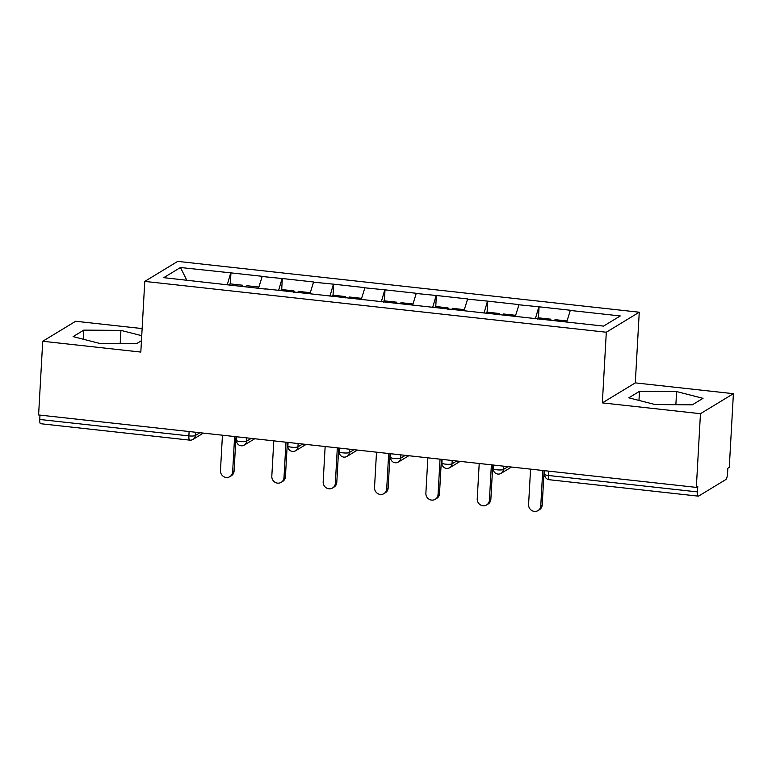 <?xml version="1.0" encoding="UTF-8"?>
<svg xmlns="http://www.w3.org/2000/svg" width="772" height="772" viewBox="0 0 772 772"><rect width="100%" height="100%" fill="white"/><g stroke="black" fill="none" stroke-linecap="round" stroke-linejoin="round"><path stroke-width="1.16" d="M142.135 328.573L75.666 321.258L42.721 341.263L38.6 414.96L696.334 487.393L700.455 413.695L733.4 393.681L635.298 382.883L639.255 312.216L177.714 261.39L144.769 281.404L606.3 332.23L639.255 312.216M733.4 393.681L729.279 467.378L727.842 468.257L727.542 473.641A5.153 1.361 96.3 0 1 725.815 479.557L698.631 496.068A5.153 1.361 96.3 0 1 698.351 496.145L549.22 479.721A5.153 1.361 96.3 0 1 548.352 475.475L697.473 491.899L697.772 486.514L696.334 487.393M186.776 280.207L180.465 267.517L163.751 277.669L265.365 289.066M180.465 267.517L230.953 272.873L230.336 283.893M258.562 288.11L262.229 276.318L230.953 272.873M261.94 276.492L282.311 278.528L281.693 289.548M309.919 293.765L313.586 281.973L282.311 278.528M313.297 282.147L333.668 284.183L333.05 295.203M361.267 299.42L364.934 287.628L333.668 284.183M364.654 287.802L385.016 289.838L384.398 300.858M412.624 305.075L416.291 293.283L385.016 289.838M416.002 293.457L436.373 295.493L435.755 306.513M463.982 310.73L467.649 298.938L436.373 295.493M467.359 299.111L487.73 301.148L487.113 312.168M515.329 316.385L519.006 304.593L487.73 301.148M518.716 304.766L539.078 306.802L538.47 317.823M566.687 322.04L570.354 310.248L539.078 306.802M570.064 310.421L620.273 315.951L603.559 326.102L265.307 288.853M278.586 290.523L282.021 278.702M329.933 296.178L333.379 284.357M381.291 301.833L384.726 290.011M432.648 307.488L436.083 295.666M484.005 313.142L487.441 301.321M535.353 318.797L538.798 306.976M697.473 491.899A5.153 1.361 96.3 0 0 698.351 496.145M39.739 419.466L188.87 435.89A5.153 1.361 -83.7 0 0 189.738 440.137L40.617 423.712A5.153 1.361 -83.7 0 1 39.739 419.466L39.98 415.114M42.721 341.263L140.822 352.071L144.769 281.404M635.298 382.883L602.353 402.887L700.455 413.695M602.353 402.887L606.3 332.23M227.229 284.868L230.664 273.047M655.196 404.567L692.32 404.817L703.022 398.323L676.6 391.568L639.486 391.327L628.784 397.821L655.196 404.567M141.739 335.695L120.924 330.377L83.801 330.127L73.099 336.631L99.511 343.376L136.634 343.627L141.459 340.703M638.975 400.427L639.486 391.327M675.867 404.711L676.6 391.568M83.289 339.236L83.801 330.127M120.191 343.521L120.924 330.377M530.567 469.135L528.588 504.502A6.35 6.002 -121.3 0 0 537.978 510.61A6.35 6.002 -121.3 0 0 540.767 505.843L542.745 470.476M540.767 505.843L542.205 504.975A6.35 6.002 58.7 0 1 539.416 509.732L537.978 510.61M567.005 320.969L555 319.647L554.701 320.718M537.688 319.058L538.045 317.774L550.716 319.174L551.14 320.534M550.368 320.448L550.716 319.174M542.205 504.975L544.125 470.63M479.209 463.48L477.231 498.847A6.35 6.002 -121.3 0 0 486.621 504.956A6.35 6.002 -121.3 0 0 489.409 500.188L491.388 464.821M489.409 500.188L490.857 499.32A6.35 6.002 58.7 0 1 488.058 504.077L486.621 504.956M515.648 315.304L503.643 313.992L503.344 315.063M486.341 313.403L486.688 312.12L499.368 313.519L499.783 314.88M499.011 314.793L499.368 313.519M490.857 499.32L492.777 464.976M427.852 457.825L425.874 493.192A6.35 6.002 -121.3 0 0 435.263 499.301A6.35 6.002 -121.3 0 0 438.062 494.534L440.04 459.166M438.062 494.534L439.5 493.665A6.35 6.002 58.7 0 1 436.711 498.422L435.263 499.301M464.29 309.649L452.286 308.327L451.996 309.408M434.983 307.748L435.34 306.465L448.011 307.864L448.435 309.225M447.654 309.138L448.011 307.864M439.5 493.665L441.42 459.321M376.504 452.17L374.526 487.537A6.35 6.002 -121.3 0 0 383.916 493.646A6.35 6.002 -121.3 0 0 386.704 488.879L388.683 453.511M386.704 488.879L388.142 488.01A6.35 6.002 58.7 0 1 385.353 492.768L383.916 493.646M412.933 303.994L400.938 302.672L400.639 303.753M383.626 302.084L383.983 300.81L396.654 302.209L397.078 303.57M396.306 303.483L396.654 302.209M388.142 488.01L390.063 453.666M325.147 446.515L323.169 481.882A6.35 6.002 -121.3 0 0 332.558 487.991A6.35 6.002 -121.3 0 0 335.347 483.224L337.325 447.856M335.347 483.224L336.795 482.355A6.35 6.002 58.7 0 1 333.996 487.113L332.558 487.991M361.585 298.339L349.581 297.017L349.282 298.098M332.278 296.429L332.626 295.155L345.306 296.554L345.721 297.915M344.949 297.828L345.306 296.554M336.795 482.355L338.715 448.011M273.79 440.86L271.812 476.227A6.35 6.002 -121.3 0 0 281.201 482.336A6.35 6.002 -121.3 0 0 284 477.569L285.968 442.202M284 477.569L285.437 476.7A6.35 6.002 58.7 0 1 282.639 481.458L281.201 482.336M310.228 292.685L298.224 291.362L297.924 292.443M280.921 290.774L281.269 289.5L293.949 290.899L294.364 292.26M293.592 292.173L293.949 290.899M285.437 476.7L287.358 442.346M222.442 435.205L220.464 470.573A6.35 6.002 -121.3 0 0 229.844 476.671A6.35 6.002 -121.3 0 0 232.642 471.914L234.62 436.547M232.642 471.914L234.08 471.045A6.35 6.002 58.7 0 1 231.291 475.803L229.844 476.671M258.871 287.03L246.876 285.708L246.577 286.788M229.564 285.119L229.921 283.845L242.591 285.235L243.016 286.605M242.234 286.518L242.591 285.235M234.08 471.045L236 436.691M548.593 471.123L548.352 475.475A5.153 0.994 -176.8 0 1 544.646 474.317A5.153 5.153 0 0 0 549.22 479.721M195.432 432.223L195.248 435.553A5.153 0.994 3.2 0 1 188.87 435.89L189.111 431.529M503.556 466.163L503.373 469.492L508.044 466.655M501.105 473.352A5.153 4.864 -121.3 0 0 503.373 469.492A5.153 0.994 3.2 0 1 496.994 469.82A5.153 0.994 -176.8 0 1 493.289 468.662A5.153 5.153 0 0 0 501.105 473.352L511.508 467.031M452.199 460.508L452.016 463.837L456.686 461M400.851 454.853L400.658 458.182L405.329 455.345M349.494 449.198L349.311 452.527L353.981 449.69M298.137 443.543L297.953 446.872L302.624 444.035M246.789 437.878L246.596 441.208L251.267 438.38M203.374 433.102L192.981 439.413A5.153 4.864 -121.3 0 0 195.248 435.553L199.909 432.725M449.758 467.697A5.153 4.864 -121.3 0 0 452.016 463.837A5.153 0.994 3.2 0 1 445.637 464.165A5.153 0.994 -176.8 0 1 441.931 462.997A5.153 5.153 0 0 0 449.758 467.697L460.151 461.376M398.4 462.042A5.153 4.864 -121.3 0 0 400.658 458.182A5.153 0.994 3.2 0 1 394.28 458.51A5.153 0.994 -176.8 0 1 390.584 457.342A5.153 5.153 0 0 0 398.4 462.042L408.793 455.721M347.043 456.387A5.153 4.864 -121.3 0 0 349.311 452.527A5.153 0.994 3.2 0 1 342.932 452.855A5.153 0.994 -176.8 0 1 339.226 451.688A5.153 5.153 0 0 0 347.043 456.387L357.436 450.066M295.686 450.723A5.153 4.864 -121.3 0 0 297.953 446.872A5.153 0.994 3.2 0 1 291.575 447.2A5.153 0.994 -176.8 0 1 287.869 446.033A5.153 5.153 0 0 0 295.686 450.723L306.088 444.411M244.338 445.068A5.153 4.864 -121.3 0 0 246.596 441.208A5.153 0.994 3.2 0 1 240.217 441.545A5.153 0.994 -176.8 0 1 236.521 440.378A5.153 5.153 0 0 0 244.338 445.068L254.731 438.757M544.849 470.708L544.646 474.317M493.491 465.053L493.289 468.662M442.134 459.398L441.931 462.997M390.786 453.743L390.584 457.342M339.429 448.088L339.226 451.688M288.072 442.433L287.869 446.033M236.715 436.778L236.521 440.378M189.738 440.137A5.153 5.153 0 0 0 192.981 439.413"/></g></svg>
